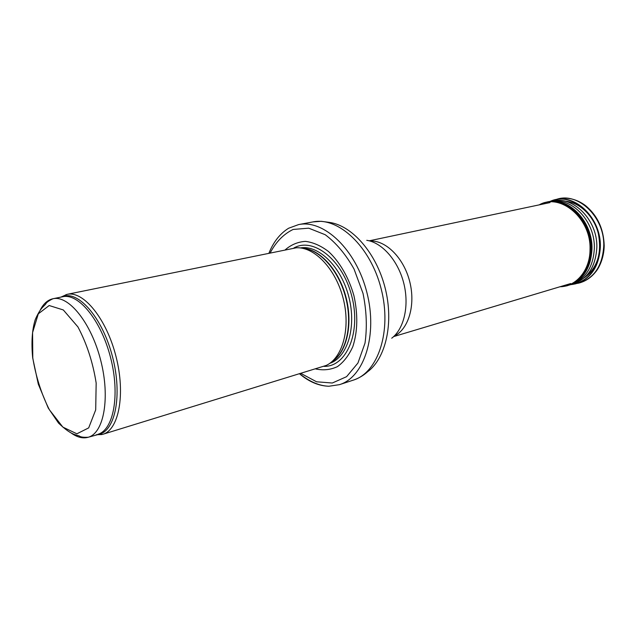 <?xml version="1.0" encoding="UTF-8"?>
<svg xmlns="http://www.w3.org/2000/svg" width="636" height="636" viewBox="0 0 636 636"><rect width="100%" height="100%" fill="white"/><g stroke="black" fill="none" stroke-linecap="round" stroke-linejoin="round"><path stroke-width="0.95" d="M96.092 434.841L102.746 434.324C118.876 429.944 125.721 394.185 115.983 356.414C106.443 318.596 83.308 290.485 67.042 294.365L60.961 297.099M102.746 434.324L326.324 365.398C342.772 357.678 350.802 327.953 343.194 298.459C335.744 268.925 314.454 246.681 296.32 247.786L67.042 294.365M315.734 368.952C323.358 370.589 330.585 369.818 337.406 366.646C343.75 362.083 348.894 355.389 352.837 346.572C357.694 331.507 358.06 314.558 353.934 295.716C348.854 277.717 339.775 261.992 328.613 251.61C320.934 245.758 313.214 242.348 305.447 241.378C297.942 241.855 291.232 244.645 285.325 249.733M299.635 373.889C309.104 381.839 318.859 385.957 328.899 386.243L339.441 384.661C364.166 377.251 377.935 335.18 366.869 292.417C356.096 249.582 323.867 219.245 298.61 224.588L288.601 228.245C280.023 233.611 273.48 241.895 268.98 253.08M71.773 433.442C77.624 437.457 83.117 438.721 88.269 437.242C103.899 433.021 110.338 397.699 100.703 360.318C91.258 322.881 68.68 294.961 52.947 298.745C47.716 299.914 43.494 303.658 40.283 309.978M32.786 357.885L32.579 332.556L38.303 313.818L49.179 305.526L63.314 309.955L77.91 326.896C86.83 343.726 92.92 362.448 96.163 383.047L95.702 409.87L88.682 427.893L76.877 433.8L62.861 427.106L49.354 409.735C41.396 393.891 35.878 376.607 32.786 357.885M97.817 434.316C113.582 430.047 120.204 394.908 110.624 357.782C101.251 320.608 78.61 292.934 62.726 296.734L52.947 298.745C48.567 300.852 46.15 302.656 45.673 304.151L42.93 306.95C40.465 309.335 37.914 313.548 35.258 319.59C32.086 329.694 31.22 342.446 32.675 357.837L38.287 384.104L48.241 408.026L58.52 423.075C65.564 429.785 71.24 433.704 75.549 434.833L79.301 435.97C80.43 437.059 83.419 437.481 88.269 437.242L98.962 434.316C115.299 430.826 122.422 395.171 112.644 357.265C103.072 319.312 79.739 291.423 63.735 296.193L61.43 297.004M96.553 434.706L101.959 434.547M331.539 361.987C346.207 352.908 352.797 325.083 345.777 297.799C338.869 270.491 319.757 249.217 302.529 248.279M331.34 362.154C346.35 353.417 353.234 325.322 346.127 297.712C339.139 270.069 319.638 248.708 302.283 248.231M329.79 363.331C347.391 357.456 356.701 327.278 348.87 297.012C341.246 266.691 318.62 244.661 300.351 247.929M324.01 366.376C346.493 366.94 361.28 332.588 351.811 296.265C342.725 259.838 313.286 236.767 293.824 248.024M300.995 373.475L316.585 381.791L332.294 383.015L346.596 376.671L357.949 363.005L365 343.146C367.242 327.397 366.582 310.813 363.021 293.403L354.045 269.06C345.785 254.376 336.182 242.936 325.235 234.732L308.722 228.173L293.124 229.453C283.664 234.032 276.032 241.823 270.221 252.826M339.441 384.661L353.298 380.137C378.134 372.688 392.078 331.006 381.155 288.776C370.518 246.466 338.312 216.566 312.936 221.916L298.61 224.588M353.298 380.137C358.664 378.317 363.41 375.542 367.529 371.822C385.933 358.314 394.026 322.603 385.082 287.774C376.25 252.913 352.042 225.446 329.416 222.409L321.252 221.304L312.936 221.916M391.728 338.209C404.138 328.812 409.473 305.479 403.717 283.02C398.017 260.553 382.156 242.626 366.757 240.313M394.113 336.142C408.519 329.392 415.801 305.153 409.695 281.494C403.725 257.803 385.726 240.018 369.842 240.988M584.412 277.686C597.458 267.851 602.085 253.08 598.285 233.388C593.817 215.715 579.428 202.105 564.895 201.151M603.755 245.989C604.78 217.711 578.847 192.342 557.422 199.076C567.066 196.842 576.327 198.941 585.215 205.356C597.347 215.27 603.675 228.714 604.2 245.679C604.041 257.66 599.319 267.684 595.542 272.033C591.003 277.67 585.438 281.351 578.855 283.092C594.207 278.226 602.507 265.856 603.755 245.989M572.472 284.427L575.588 283.831C590.86 278.989 599.112 266.659 600.344 246.84L600.344 246.824C601.346 218.617 575.524 193.288 554.202 199.982L551.181 200.952M550.72 201.135L549.615 201.612M570.786 284.594L571.987 284.483M570.707 284.626L572.074 284.483C589.079 280.929 598.357 268.416 599.915 246.943L599.915 246.919C601.028 217.115 572.36 191.388 550.808 201.095L549.528 201.62M571.7 284.228C587.163 279.76 595.542 267.557 596.83 247.595L596.83 247.539C597.832 219.293 571.677 194.155 550.593 201.501M572.575 283.831L573.012 283.68C586.289 277.94 593.404 266.126 594.342 248.215L594.342 248.151C595.177 221.885 572.44 197.486 552.008 201.358M566.207 285.962L570.516 284.697C583.896 278.926 591.043 267.001 591.981 248.93L591.981 248.875C592.808 222.377 569.896 197.748 549.337 201.652L544.941 202.606M564.299 286.351L567.217 285.731C582.274 280.945 590.399 268.71 591.591 249.034L591.591 248.978C592.529 220.938 566.986 195.713 545.942 202.328L543.08 203.178M559.934 286.772L566.453 285.898C581.495 281.12 589.612 268.901 590.796 249.233L590.796 249.177C591.726 221.153 566.215 195.936 545.187 202.542L539.05 204.903M540.703 204.132L539.209 204.871M560.085 286.725L561.755 286.653M560.149 286.709L560.706 286.733C576.701 286.176 590.113 269.783 590.033 249.399L590.033 249.336C591.138 218.712 560.968 192.97 539.741 204.561L539.272 204.856M66.247 294.555L62.726 296.734M328.899 386.243C319.423 385.909 309.716 381.775 299.787 373.849M393.652 336.587L570.675 283.553M369.222 240.821L550.021 202.582M584.341 277.749C594.135 271.095 599.47 260.991 600.336 247.444M557.422 199.076L549.766 201.596M578.855 283.092L570.921 284.546"/></g></svg>
